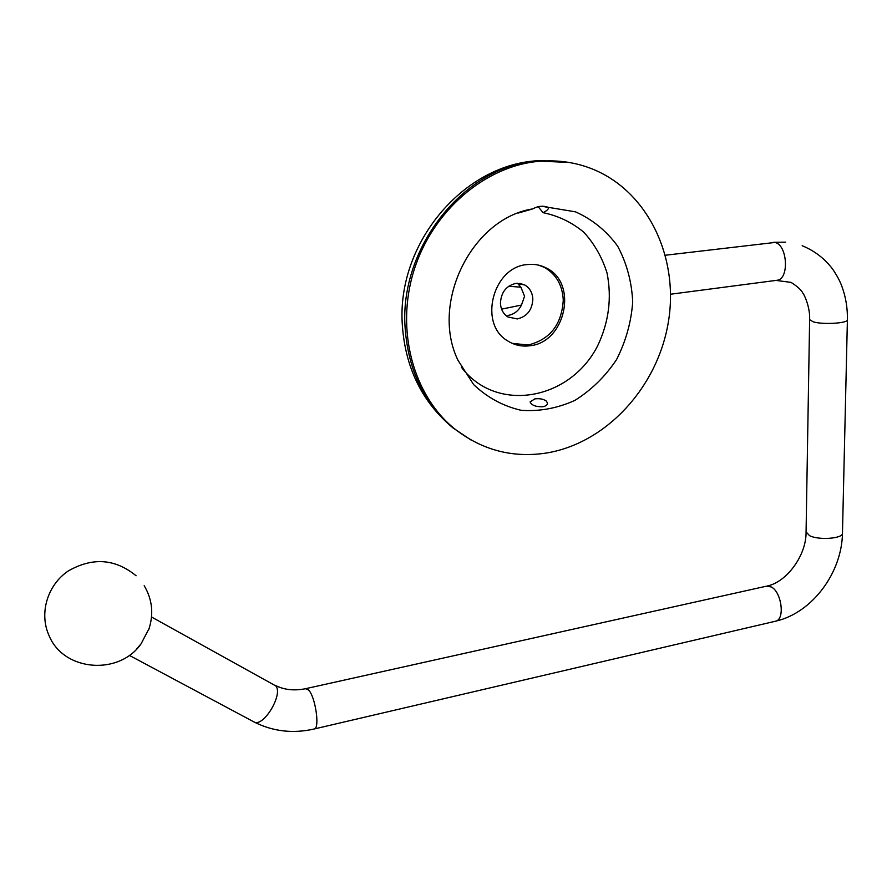 <?xml version="1.0" encoding="UTF-8"?>
<svg xmlns="http://www.w3.org/2000/svg" width="892" height="892" viewBox="0 0 892 892"><rect width="100%" height="100%" fill="white"/><g stroke="black" fill="none" stroke-linecap="round" stroke-linejoin="round"><path stroke-width="1.34" d="M547.465 452.857C606.66 442.633 657.281 387.306 668.219 322.893C679.403 258.58 648.607 191.724 592.533 169.056C575.708 162.333 557.924 159.746 539.192 161.307C485.036 165.879 432.285 211.081 413.888 270.666C395.346 330.23 413.319 395.502 454.519 428.762C482.238 450.348 513.223 458.377 547.465 452.857M516.134 283.333C506.288 285.63 501.059 292.275 500.434 303.258C500.813 309.368 503.311 313.939 507.927 316.972L517.304 318.935C527.038 316.582 532.212 309.981 532.847 299.132C532.479 292.766 529.837 288.06 524.897 285.039L516.134 283.333M527.395 264.545C492.685 266.719 478.134 324.175 507.726 340.922C514.483 345.193 521.876 346.81 529.893 345.75C565.428 342.628 578.395 283.199 546.439 268.079C540.541 264.98 534.185 263.798 527.395 264.545M542.804 406.763C535.847 406.908 531.61 405.303 530.082 401.957L534.799 398.891C539.671 398.289 543.529 399.036 546.395 401.132L547.476 403.072C547.51 404.89 545.96 406.116 542.804 406.763M508.696 286.265L520.895 287.191L524.574 296.267L521.474 305.064L501.605 309.134M149.187 628.347L141.047 643.868L136.331 649.32M520.895 287.191L517.438 283.232M508.016 315.433C513.97 314.43 518.453 310.973 521.474 305.064M518.397 213.01L532.769 208.895C537.887 206.041 543.038 205.517 548.234 207.323L548.558 207.646C548.535 209.23 546.696 210.902 543.038 212.664L538.233 206.721M461.376 367.203C496.498 413.754 569.999 400.229 597.629 345.84C608.868 322.179 611.99 297.861 607.006 272.896C602.089 257.309 594.351 243.739 583.781 232.199C571.817 222.298 558.236 215.786 543.038 212.664M532.769 208.895C471.846 218.239 430.044 303.124 458.009 360.335L473.685 384.642C487.467 397.642 503.289 406.206 521.173 410.309C539.504 411.602 557.4 408.302 574.849 400.408C591.351 390.105 605.233 376.513 616.528 359.632C625.827 341.435 631.213 322.19 632.707 301.897C631.737 281.749 626.73 263.185 617.677 246.192C606.46 230.861 592.399 219.41 575.485 211.839L548.234 207.323M775.962 280.423L791.014 282.374C797.548 286.499 801.551 290.19 803.034 293.457C803.469 293.189 810.293 306.491 809.624 319.682L813.248 321.834C823.004 324.878 848.771 323.227 847.4 319.659C847.612 308.097 845.806 297.092 841.97 286.633C840.086 281.259 836.919 275.349 832.481 268.882C824.375 258.345 814.284 250.641 802.187 245.746M670.572 294.226L777.601 280.2C789.643 278.103 787.123 244.107 774.758 242.468L665.443 255.224M306.157 688.568L766.15 586.245L771.089 586.869C781.425 591.541 785.261 618.892 775.906 621.122L774.869 621.367M806.078 531.9L809.535 535.646C818.912 540.541 843.743 538.534 842.472 533.003C842.003 572.664 812.344 612.737 775.906 621.122L313.884 729.054M151.54 617.019L275.606 685.814C283.656 693.34 264.166 726.824 254.376 722.141L253.25 721.539M274.948 685.19C283.801 689.839 293.992 691.01 305.532 688.713L308.576 689.995C315.244 696.462 319.972 727.582 314.497 728.92C293.245 733.815 273.197 731.552 254.376 722.141L129.284 655.341M569.129 162.467L537.608 161.017C465.055 165.087 398.947 247.229 405.135 328.011C408.28 370.448 424.269 403.775 453.103 427.993L470.909 439.946M512.164 343.331L528.097 345.026C550.041 339.562 561.759 324.588 563.265 300.091C562.484 285.217 556.251 274.357 544.588 267.522L539.76 265.437M785.674 242.156L773.487 242.312M767.198 586.011C786.543 582.197 806.357 555.549 806.067 532.245L809.624 319.682M454.519 428.762L453.103 427.993C422.384 402.504 405.481 368.363 402.37 325.569C395.937 241.665 467.152 159.278 545.469 160.582M546.439 268.079L538.4 265.102M136.097 575.764C115.135 558.66 92.512 557.076 68.227 570.991C47.321 585.085 38.813 613.573 49.194 635.907C63.878 671.42 118.993 675.712 141.047 643.868M148.641 629.919C153.903 614.332 152.42 599.591 144.181 585.687M847.4 319.882L842.472 533.003M519.791 283.344L524.897 285.039M548.558 207.646L542.659 206.264"/></g></svg>
